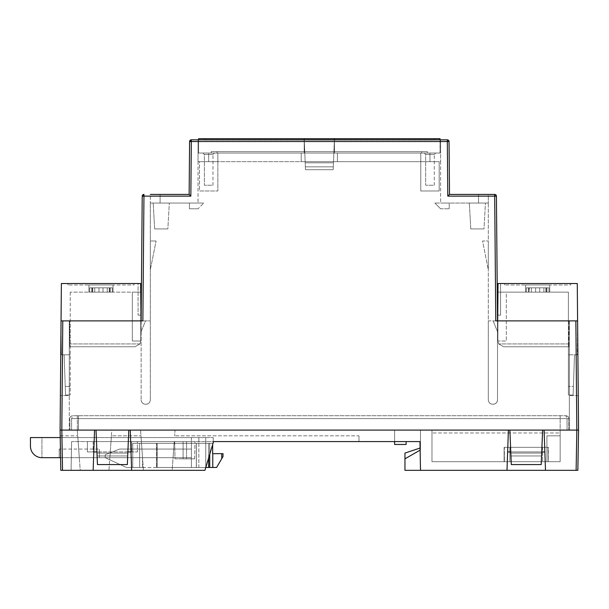 <?xml version="1.0" encoding="UTF-8"?>
<svg xmlns="http://www.w3.org/2000/svg" width="609" height="609" viewBox="0 0 609 609"><rect width="100%" height="100%" fill="white"/><g stroke="black" fill="none" stroke-linecap="round" stroke-linejoin="round"><path stroke-width="0.46" stroke-dasharray="3.04 2.28" d="M105.174 457.679L105.174 454.809L105.174 457.679L126.436 467.453L105.174 457.679M142.536 467.453L126.436 467.453L142.536 467.453L142.536 457.679L142.536 467.453M213.234 442.682L213.234 437.566L213.234 443.314L212.655 443.314L213.043 443.314M59.187 449.061L59.187 457.679L59.187 449.061L99.427 449.061L59.187 449.061M60.573 457.679L191.393 457.679L191.393 437.566L41.945 437.566L41.945 457.679L41.945 437.566L191.393 437.566L191.393 457.679L99.427 457.679L99.427 449.061L99.427 457.679L191.393 457.679L191.393 449.061L119.539 449.061L105.174 454.809L119.539 449.061L191.393 449.061L191.393 457.679L142.536 457.679L191.393 457.679L191.393 443.314L198.861 443.314L198.861 467.453L205.758 467.453L198.861 467.453L198.861 443.314L205.758 443.314L205.758 467.453L205.758 437.566L213.234 437.566L205.758 437.566L205.758 443.314L139.659 443.314L208.636 443.314L208.636 467.453L208.636 443.314L157.053 443.314L208.636 443.314L208.636 467.453L132.762 467.453L132.762 443.314L132.762 467.453L132.762 443.314L139.659 443.314L132.762 443.314L132.762 467.453L205.804 467.453M208.636 458.006L208.636 443.314L132.762 443.314L191.393 443.314L191.393 457.679L41.945 457.679A11.495 11.495 0 0 1 30.45 446.184L30.45 437.566L205.758 437.566L198.861 437.566L198.861 467.453L205.758 467.453L198.861 467.453L198.861 437.566L205.758 437.566L205.758 467.453L205.758 443.314L212.655 443.314L212.655 453.659L223.001 453.659L223.001 456.529L216.598 467.453L156.574 467.453L208.636 467.453M212.655 444.6L212.655 443.314L205.758 443.314L205.758 437.566L198.861 437.566L198.861 467.453L205.758 467.453L198.861 467.453L198.861 437.566L198.861 443.314L198.861 437.566L60.222 437.566M205.758 437.566L205.758 467.453L205.758 437.566M209.724 454.383L209.724 443.314L212.655 443.314L156.574 443.314L157.053 443.314L157.053 467.453L196.311 467.453L157.053 467.453L157.053 443.314L156.574 443.314L156.574 467.453L156.574 443.314L209.724 443.314L209.724 467.453M41.945 457.679L59.187 457.679L41.945 457.679M196.311 443.314L196.311 467.453L196.311 443.314M196.357 443.314L196.357 467.453L196.357 443.314M191.393 443.314L191.393 467.453L191.393 443.314M142.278 195.74L142.27 195.778A1.728 1.728 0 0 0 142.224 196.136L143.952 196.136L144.105 194.438M189.643 141.136L189.635 141.166A1.728 1.728 0 0 0 189.597 141.532L191.317 141.532L191.317 139.826L447.326 139.826L447.326 141.532L449.046 141.532A1.728 1.728 0 0 0 447.326 139.826L447.615 139.849M470.78 228.915L483.995 228.915L485.434 203.048L469.341 203.048L485.434 203.048L469.341 203.048L485.434 203.048L483.995 228.915L470.78 228.915L469.341 203.048L470.78 228.915L483.995 228.915L470.78 228.915M217.847 161.667L199.478 161.667L199.478 190.982L217.87 190.982L199.478 190.982L217.87 190.982L199.478 190.982L199.478 161.667L217.847 161.667L217.847 153.042L217.87 190.982L217.847 153.042L301.219 153.042L217.847 153.042L217.847 161.667L301.219 161.667L301.219 153.042L337.424 153.042L301.219 153.042L301.219 161.667L337.424 161.667L337.424 153.042L420.796 153.042L420.773 190.982L439.165 190.982L420.773 190.982L439.165 190.982L420.773 190.982L420.773 153.042L337.424 153.042L337.424 161.667L420.796 161.667L420.796 153.042L429.969 153.042L420.773 153.042L420.796 161.667L439.165 161.667L439.165 190.982L439.165 161.667L337.424 161.667L337.424 153.042L337.424 161.667L301.219 161.667L301.219 153.042L301.219 161.667L217.847 161.667M154.648 228.915L167.863 228.915L169.302 203.048L153.209 203.048L169.302 203.048L153.209 203.048L169.302 203.048L167.863 228.915L154.648 228.915L153.209 203.048L154.648 228.915L167.863 228.915L154.648 228.915M439.165 161.667L429.969 161.667L429.969 153.042L429.969 161.667L429.969 153.042L440.604 153.042L440.604 161.667L440.604 153.042L429.969 153.042L429.969 161.667L439.165 161.667M208.674 161.667L199.478 161.667L208.674 161.667L208.674 153.042L198.039 153.042L217.87 153.042L208.674 153.042L208.674 161.667L208.674 153.042L208.674 161.667L198.039 161.667L198.039 153.042L440.604 153.042L198.039 153.042L198.039 139.826L198.039 161.667L208.674 161.667M204.365 154.48L202.926 153.042L214.421 153.042L202.926 153.042L214.421 153.042L202.926 153.042L204.365 154.48L212.983 154.48L214.421 153.042L212.983 154.48L212.983 185.235L204.365 185.235L212.983 185.235L204.365 185.235L212.983 185.235L212.983 154.48L204.365 154.48L212.983 154.48L204.365 154.48L204.365 185.235L204.365 154.48M425.661 154.48L424.222 153.042L435.717 153.042L424.222 153.042L435.717 153.042L424.222 153.042L425.661 154.48L434.278 154.48L435.717 153.042L434.278 154.48L434.278 185.235L425.661 185.235L434.278 185.235L425.661 185.235L434.278 185.235L434.278 154.48L425.661 154.48L434.278 154.48L425.661 154.48L425.661 185.235L425.661 154.48M510.943 455.958L509.862 430.091L510.943 455.958L541.546 455.958L541.667 453.081L510.822 453.081L541.667 453.081L541.188 464.576L511.301 464.576L510.822 453.081L541.667 453.081L542.627 430.091L541.188 464.576L541.546 455.958L510.943 455.958M127.7 455.958L127.821 453.081L127.7 455.958L97.097 455.958L97.455 464.576L96.016 430.091L96.976 453.081L127.821 453.081L96.976 453.081L97.097 455.958L127.7 455.958L127.342 464.576L127.7 455.958M127.342 464.576L97.455 464.576L127.342 464.576L97.455 464.576L96.976 453.081L127.821 453.081L128.781 430.091L127.342 464.576M146.023 404.224L145.452 404.224L146.023 404.224C148.626 403.95 150.058 402.511 150.332 399.915A4.309 4.309 0 0 1 146.023 404.224A4.309 4.309 0 0 0 150.332 399.915C150.058 402.511 148.626 403.95 146.023 404.224M198.039 208.796L189.422 208.796L198.039 208.796L203.787 203.048L198.039 208.796M440.604 208.796L434.856 203.048L440.604 208.796L449.221 208.796L440.604 208.796M492.62 404.224L493.191 404.224L492.62 404.224C490.017 403.95 488.585 402.511 488.311 399.915A4.309 4.309 0 0 0 492.62 404.224A4.309 4.309 0 0 1 488.311 399.915C488.585 402.511 490.017 403.95 492.62 404.224M142.224 196.136L141.136 320.882L150.332 320.882L141.136 320.882L141.136 399.915C141.41 402.511 142.849 403.95 145.452 404.224A4.309 4.309 0 0 1 141.136 399.915A4.309 4.309 0 0 0 145.452 404.224C142.849 403.95 141.41 402.511 141.136 399.915L141.136 320.882L62.773 320.882L61.813 430.091L62.521 470.323L60.793 470.323L80.213 470.323L79.307 457.679L80.213 470.323L62.521 470.323L93.147 470.323L94.547 430.091L69.868 430.091L69.868 418.596L69.868 430.091L94.547 430.091L93.786 451.931L94.547 430.091L61.813 430.091L128.781 430.091L127.821 453.081L96.976 453.081L96.016 430.091L542.627 430.091L541.667 453.081L510.822 453.081L509.862 430.091L128.781 430.091L569.354 430.091L569.354 320.882L569.354 430.091L542.627 430.091L576.822 430.091L544.096 430.091L544.857 451.931L507.632 451.931L544.857 451.931L545.497 470.323L577.85 470.323L578.55 430.091L577.598 320.882L497.507 320.882L497.507 399.915L497.507 320.882L569.354 320.882L569.354 395.606L569.354 320.882L577.598 320.882L578.245 395.606L569.354 395.606L578.245 395.606L577.598 320.882L495.779 320.882L497.507 320.882L497.507 399.915A4.309 4.309 0 0 1 493.191 404.224C495.795 403.95 497.233 402.511 497.507 399.915C497.233 402.511 495.795 403.95 493.191 404.224A4.309 4.309 0 0 0 497.507 399.915L497.507 320.882L488.311 320.882L488.311 399.915L488.311 320.882L497.507 320.882L496.419 196.136A1.728 1.728 0 0 0 494.691 194.431L494.691 196.136L496.419 196.083M541.188 464.576L511.301 464.576L541.188 464.576M150.332 320.882L150.332 399.915L150.332 320.882M156.079 240.989L150.332 240.989L156.079 240.989L150.332 269.726L156.079 240.989M150.332 269.726L150.332 240.989L150.332 269.726M160.106 194.431L160.106 203.048L150.332 203.048L203.787 203.048L189.422 203.048L198.039 203.048L198.039 161.667L440.604 161.667L440.604 203.048L449.221 203.048L449.221 208.796L449.221 203.048L440.604 203.048L488.311 203.048L488.311 194.431L478.537 194.431L488.311 194.431L488.311 203.048L478.537 203.048L488.311 203.048L488.311 399.915L488.311 203.048L434.856 203.048L440.604 203.048L440.604 161.667L198.039 161.667L198.039 203.048L150.332 203.048L160.106 203.048L160.106 194.431L150.332 194.431L160.106 194.431L150.332 194.431L150.332 203.048L150.332 194.431M189.422 208.796L189.422 203.048L189.422 208.796M488.311 269.726L488.311 240.989L488.311 269.726L482.564 240.989L488.311 240.989L482.564 240.989L488.311 269.726M440.604 153.042L440.604 139.826L440.604 153.042M198.039 139.826L440.604 139.826L198.039 139.826M478.537 194.431L478.537 203.048L478.537 194.431M494.98 194.454L449.511 194.431L449.046 141.478M189.597 141.532L189.133 194.431L190.838 196.136L143.952 196.136L142.864 320.882L141.136 320.882L141.136 399.915L141.136 320.882L61.045 320.882L140.938 320.882L140.839 332.377L140.938 320.882L69.67 320.882L140.938 320.882L140.763 341.048L140.938 320.882L140.763 341.002L132.32 341.002L140.763 341.002L140.618 283.52L138.068 283.52L138.068 315.135L138.068 283.52L140.618 283.52L61.372 283.52L60.093 430.091L60.793 470.323M150.332 399.915L150.332 203.048L150.332 399.915M69.289 320.882L145.536 320.882L140.839 332.377L145.536 320.882L140.938 320.882L140.687 292.145L132.32 292.145L132.32 341.002L132.32 292.145L140.687 292.145L140.763 341.048L139.963 343.925L135.015 346.749L139.963 343.925L140.763 341.048L140.938 320.882L61.045 320.882L69.289 320.882L69.289 395.606L60.39 395.606L69.289 395.606L69.289 320.882L69.289 430.091L69.289 320.882M61.813 430.091L60.093 430.091L61.813 430.091M61.045 320.882L60.39 395.606L61.045 320.882L70.241 320.882L61.045 320.882L61.342 354.796L70.241 354.796L61.342 354.796L61.045 320.882M96.016 430.091L128.781 430.091M497.507 320.882L495.779 320.882L494.691 196.136L447.798 196.136L447.326 141.532L191.317 141.532L190.838 196.136M333.458 162.816L333.176 169.713L333.458 162.816L305.185 162.816L333.458 162.816L305.185 162.816L305.353 166.836L333.29 166.836L305.353 166.836L305.185 162.816L333.458 162.816L334.379 140.108L304.264 140.108L334.379 140.108L333.458 162.816M305.467 169.713L333.176 169.713L305.467 169.713L305.353 166.836L305.467 169.713L333.176 169.713L305.467 169.713L304.789 153.042L211.262 153.042L304.789 153.042L305.467 169.713M427.381 151.611L211.262 151.611L427.381 151.611L427.381 153.042L421.634 153.042L427.381 153.042L427.381 151.611M211.262 151.611L211.262 153.042L211.262 151.611M305.185 162.816L304.264 140.108L305.185 162.816M333.176 169.713L333.854 153.042L421.634 153.042L333.854 153.042L333.176 169.713M198.618 139.826L198.618 153.042L198.618 138.677L304.203 138.677L304.203 153.042L304.789 153.042L198.618 153.042L304.203 153.042L304.203 139.826M334.44 139.826L334.44 153.042L333.854 153.042L334.379 140.108L304.264 140.108L304.789 153.042L304.264 140.108L334.379 140.108L333.854 153.042L334.44 153.042L334.44 138.677L334.44 153.042L334.44 138.677L440.025 138.677L440.025 153.042L334.44 153.042L440.025 153.042L440.025 139.826M304.203 138.677L334.44 138.677M204.365 138.677L434.278 138.677L204.365 138.677L204.365 140.108L204.365 138.677M434.278 140.108L434.278 138.677L434.278 140.108L204.365 140.108L434.278 140.108M509.862 461.706L504.115 461.706L504.115 447.333L542.627 447.333L504.115 447.333L504.115 461.706L542.627 461.706L509.862 461.706L509.862 447.333L509.862 461.706M548.108 447.333L548.374 461.706L548.108 447.333L504.115 447.333L504.381 461.706L431.979 461.706L560.158 461.706L560.158 435.838L546.935 435.838L560.158 435.838L546.935 435.838L546.935 461.706L546.935 435.838L560.158 435.838L546.935 435.838L546.935 461.706L546.935 435.838L560.158 435.838L546.935 435.838L546.935 461.706L546.935 435.838L560.158 435.838L560.158 461.706L546.935 461.706L546.935 435.838L546.935 461.706L560.158 461.706L560.158 435.838L560.158 461.706L546.935 461.706L560.158 461.706L560.158 435.838L560.158 461.706L546.935 461.706L560.158 461.706L560.158 435.838L560.158 461.706L546.935 461.706L560.158 461.706L560.158 432.969L431.979 432.969L560.158 432.969L560.158 461.706L431.979 461.706L431.979 432.969L431.979 461.706L504.381 461.706L504.381 447.333L548.108 447.333L548.374 461.706L542.627 461.706L548.374 461.706L548.374 447.333L542.627 447.333L548.108 447.333M183.096 458.828L174.973 458.828L174.676 441.586L183.096 441.586L174.676 441.586L183.096 441.586L174.676 441.586L174.973 458.828L194.667 458.828L183.096 458.828L186.544 458.828L183.096 458.828L183.096 441.586L186.544 441.586L183.096 441.586L186.544 441.586L183.096 441.586L183.096 458.828M578.55 430.091L576.83 430.091L575.87 320.882L497.705 320.882L577.598 320.882L568.403 320.882L577.598 320.882L577.271 283.52L498.025 283.52L497.751 315.135L498.025 283.52L500.575 283.52L500.575 315.135L500.575 283.52L498.025 283.52L497.705 320.882L568.973 320.882L493.1 320.882L497.804 332.377L493.1 320.882L495.779 320.882M544.857 451.931L507.632 451.931L506.993 470.323L545.497 470.323L544.096 430.091L545.497 470.323M541.713 451.931L510.776 451.931M568.776 430.091L568.776 418.596L568.776 430.091L567.055 430.091L568.776 430.091M567.055 430.091L544.096 430.091L567.055 430.091L567.055 418.596L565.906 415.719L567.055 418.596L568.776 418.596C568.707 416.914 567.748 415.955 565.906 415.719C567.748 415.955 568.707 416.914 568.776 418.596L567.055 418.596L567.055 430.091M93.786 451.931L93.147 470.323L93.786 451.931L87.391 451.931L87.391 441.586L87.391 451.931L87.391 441.586L87.391 451.931L131.011 451.931L130.25 430.091L131.651 470.323L204.936 470.323L213.561 441.586L419.982 441.586L394.617 441.586L406.112 441.586L394.617 441.586L394.617 430.091L420.484 430.091L420.484 449.922L420.484 430.091L420.484 449.922L420.484 447.904L404.962 453.081L420.484 447.904L420.484 449.922L404.962 458.828L404.962 470.323L420.484 470.323L420.096 448.034L420.484 447.904L420.484 449.922L404.962 458.828L404.962 453.081L420.484 447.904L420.484 449.922L404.962 458.828L420.484 449.922L404.962 458.828L404.962 470.323L506.993 470.323L508.393 430.091L130.25 430.091L508.393 430.091L507.632 451.931M72.737 415.719C70.895 415.955 69.936 416.914 69.868 418.596C69.936 416.914 70.895 415.955 72.737 415.719L71.588 418.596L72.737 415.719L565.906 415.719L72.737 415.719L71.283 416.114L72.737 415.719M127.867 451.931L96.93 451.931M406.112 441.586L406.112 444.463L394.617 444.463L394.617 430.091L394.617 441.586L394.617 430.091L420.484 430.091L394.617 430.091L420.484 430.091L420.484 449.922L404.962 458.828L420.134 450.12L420.484 470.323L420.134 450.12L420.484 470.323L404.962 470.323L404.962 458.828M131.011 451.931L137.398 451.931L137.398 441.586L131.651 441.586L137.398 441.586L137.398 451.931L131.651 451.931L137.398 451.931L137.398 441.586L137.398 451.931L131.011 451.931L131.651 470.323L204.936 470.323L131.651 470.323L130.25 430.091L508.393 430.091L506.993 470.323M93.147 451.931L131.651 451.931L87.391 451.931L93.147 451.931L93.147 441.586L87.391 441.586L131.651 441.586L93.147 441.586L93.147 451.931M186.544 458.828L194.667 458.828L186.544 458.828L186.544 441.586L194.964 441.586L186.544 441.586L194.964 441.586L186.544 441.586L186.544 458.828M60.192 435.838L77.746 435.838L60.192 435.838M77.746 435.838L79.307 457.679L77.746 435.838M108.95 470.323L109.856 457.679L108.95 470.323L143.435 470.323L108.95 470.323M93.147 470.323L172.18 470.323L174.227 441.586L71.588 441.586L71.086 470.323L93.147 470.323L71.086 470.323L71.588 441.586L71.086 470.323L71.588 441.586L174.227 441.586L172.18 470.323L131.651 470.323M358.983 435.838L358.983 441.586L358.983 435.838L174.638 435.838L358.983 435.838M137.398 441.586L213.561 441.586L204.936 470.323L213.561 441.586L137.398 441.586M420.134 450.12L419.982 441.586L394.617 441.586L419.982 441.586L420.484 470.323M143.435 470.323L142.536 457.679L143.435 470.323M560.158 461.706L548.108 461.706L560.158 461.706L560.158 415.719L560.158 461.706M109.856 457.679L79.307 457.679L77.335 430.091L77.335 415.719L560.158 415.719L78.485 415.719L78.485 430.091L111.82 430.091L109.856 457.679L79.307 457.679L77.335 430.091L77.335 415.719L78.485 415.719L78.485 430.091L431.979 430.091L431.979 461.706L431.979 430.091L78.485 430.091L78.485 415.719L78.485 430.091L111.82 430.091L109.856 457.679L111.417 435.838L140.976 435.838L111.417 435.838L109.856 457.679M140.976 435.838L142.536 457.679L140.976 435.838M358.983 441.586L174.227 441.586L173.078 457.679L142.536 457.679L140.565 430.091L175.049 430.091L174.638 435.838L175.049 430.091L140.565 430.091L142.536 457.679L173.078 457.679L174.227 441.586L213.561 441.586M549.721 284.959L549.721 292.145L539.658 292.145L549.721 292.145L539.658 292.145L539.658 287.829L539.658 292.145L539.658 287.829L535.638 287.829L535.638 292.145L525.582 292.145L535.638 292.145L525.582 292.145L535.638 292.145L525.582 292.145L535.638 292.145L525.582 292.145L535.638 292.145L525.582 292.145L535.638 292.145L525.582 292.145L535.638 292.145L525.582 292.145L535.638 292.145L525.582 292.145L535.638 292.145L525.582 292.145L535.638 292.145L525.582 292.145L535.638 292.145L525.582 292.145L535.638 292.145L525.582 292.145L535.638 292.145L535.638 287.829L535.638 292.145L535.638 287.829L535.638 292.145L535.638 287.829L535.638 292.145L535.638 287.829L535.638 292.145L535.638 287.829L535.638 292.145L535.638 287.829L535.638 292.145L535.638 287.829L535.638 292.145L535.638 287.829L535.638 292.145L535.638 287.829L535.638 292.145L535.638 287.829L535.638 292.145L535.638 287.829L535.638 292.145L535.638 287.829L548.96 287.829L526.336 287.829L548.96 287.829L545.915 287.829L548.96 287.829L545.915 287.829L545.915 292.145L549.721 292.145L539.658 292.145L549.721 292.145L539.658 292.145L539.658 287.829L539.658 292.145L539.658 287.829L526.336 287.829L548.96 287.829L526.336 287.829L546.951 287.829L546.951 292.145L528.346 292.145L546.951 292.145L546.951 287.829L546.951 292.145L531.398 292.145L531.398 287.829L546.951 287.829L546.951 292.145L546.951 287.829L546.951 292.145L528.346 292.145L546.951 292.145L546.951 287.829L546.951 292.145L531.398 292.145L531.398 287.829L546.951 287.829L546.951 292.145L546.951 287.829L543.906 287.829L548.96 287.829L543.906 287.829L548.96 287.829L545.915 287.829L545.915 292.145L549.721 292.145L539.658 292.145L549.721 292.145L539.658 292.145L539.658 287.829L539.658 292.145L539.658 287.829L526.336 287.829L543.906 287.829L543.906 292.145L528.346 292.145L546.951 292.145L531.398 292.145L531.398 287.829L543.906 287.829L543.906 292.145L528.346 292.145L546.951 292.145L546.951 287.829L546.951 292.145L531.398 292.145L531.398 287.829L543.906 287.829L543.906 292.145L528.346 292.145L546.951 292.145L531.398 292.145L531.398 287.829L543.906 287.829L543.906 292.145L528.346 292.145L546.951 292.145L531.398 292.145L531.398 287.829L543.906 287.829L543.906 292.145L543.906 287.829L543.906 292.145L543.906 287.829L543.906 292.145L546.951 292.145L543.906 292.145L543.906 287.829L543.906 292.145L546.951 292.145L543.906 292.145L543.906 287.829L528.346 287.829L531.398 287.829L528.346 287.829L531.398 287.829L528.346 287.829L531.398 287.829L528.346 287.829L528.346 292.145L546.951 292.145L528.346 292.145L546.951 292.145L528.346 292.145L546.951 292.145L528.346 292.145L528.346 287.829L528.346 292.145L528.346 287.829L528.346 292.145L528.346 287.829L528.346 292.145L531.398 292.145L531.398 287.829L531.398 292.145L528.346 292.145L528.346 287.829L528.346 292.145L531.398 292.145L531.398 287.829L531.398 292.145L528.346 292.145L528.346 287.829L528.346 292.145L531.398 292.145L531.398 287.829L531.398 292.145L528.346 292.145L528.346 287.829L526.336 287.829L528.346 287.829L526.336 287.829L528.346 287.829L526.336 287.829L528.346 287.829L526.336 287.829L526.336 292.145L526.336 287.829L526.336 292.145L526.336 287.829L526.336 292.145L526.336 287.829L526.336 292.145L526.336 287.829L526.336 292.145L526.336 287.829L526.336 292.145L526.336 287.829L529.381 287.829L526.336 287.829L529.381 287.829L526.336 287.829L529.381 287.829L526.336 287.829L529.381 287.829L529.031 292.145L529.031 287.829L529.031 292.145L529.031 287.829L529.031 292.145L529.031 287.829L529.031 292.145L529.031 287.829L529.031 292.145L529.031 287.829L529.031 292.145L529.031 287.829L539.658 287.829L539.658 292.145L549.721 292.145L539.658 292.145L539.658 287.829L535.638 287.829L539.658 287.829L539.658 292.145L539.658 287.829L535.638 287.829L539.658 287.829L539.658 292.145L549.721 292.145L539.658 292.145L539.658 287.829L535.638 287.829L546.273 287.829L545.915 292.145L549.721 292.145L539.658 292.145L539.658 287.829L546.273 287.829L545.915 292.145L549.721 292.145L539.658 292.145L549.721 292.145L539.658 292.145L539.658 287.829L546.273 287.829L545.915 292.145L549.721 292.145L539.658 292.145L539.658 287.829L546.273 287.829L545.915 292.145L549.721 292.145L549.721 284.959L549.721 292.145L549.721 284.959L549.721 292.145L549.721 284.959L549.721 292.145L549.721 284.959L549.721 292.145L549.721 284.959L549.721 292.145L549.721 284.959L525.582 284.959L525.582 292.145L525.582 284.959L549.721 284.959L525.582 284.959L549.721 284.959L525.582 284.959L525.582 292.145L525.582 284.959L549.721 284.959L525.582 284.959L549.721 284.959L525.582 284.959L525.582 292.145L525.582 284.959L549.721 284.959L525.582 284.959L549.721 284.959L525.582 284.959L525.582 292.145L525.582 284.959L549.721 284.959L525.582 284.959L549.721 284.959L525.582 284.959L525.582 292.145L525.582 284.959L549.721 284.959L525.582 284.959L549.721 284.959L525.582 284.959L525.582 292.145L525.582 284.959L549.721 284.959M546.273 287.829L539.658 287.829L539.658 292.145L546.273 292.145L546.273 287.829L539.658 287.829L539.658 292.145L546.273 292.145L546.273 287.829L539.658 287.829L539.658 292.145L546.273 292.145L546.273 287.829L539.658 287.829L539.658 292.145L546.273 292.145L546.273 287.829L539.658 287.829L539.658 292.145L546.273 292.145L546.273 287.829L539.658 287.829L539.658 292.145L546.273 292.145L546.273 287.829L548.96 287.829L548.96 292.145L548.96 287.829L548.96 292.145L548.96 287.829L548.96 292.145L548.96 287.829L548.96 292.145L548.96 287.829L548.96 292.145L548.96 287.829L548.96 292.145L548.96 287.829L546.273 287.829M503.628 346.749L498.68 343.925L503.628 346.749L568.753 346.749L503.628 346.749L568.753 346.749L568.776 343.925L568.753 346.749L503.628 346.749L498.68 343.925L497.88 341.048L497.705 320.882L497.88 341.002L506.323 341.002L497.88 341.002L497.949 292.145L497.88 341.048L498.68 343.925L503.628 346.749M570.702 284.959L570.702 283.52L504.602 283.52L570.702 283.52L570.702 284.959L504.602 284.959L570.702 284.959M504.602 283.52L504.602 284.959L504.602 283.52M577.302 354.796L568.403 354.796L577.302 354.796L577.598 320.882L577.302 354.796M568.973 320.882L568.776 343.925L568.973 320.882M500.575 315.135L497.751 315.135L500.575 315.135M497.949 292.145L506.323 292.145L506.323 341.002L506.323 292.145L497.949 292.145L497.88 341.048L498.68 343.925L497.88 341.048L497.949 292.145L568.403 292.145L568.403 395.028L568.403 292.145L497.949 292.145M573.404 386.411L574.508 354.796L573.099 395.028L574.508 354.796L573.099 395.028L574.508 354.796L573.099 395.028L574.508 354.796L573.099 395.028L574.508 354.796L573.099 395.028L574.508 354.796L573.099 395.028L574.508 354.796L573.099 395.028L574.508 354.796L573.099 395.028L574.508 354.796L573.099 395.028L574.508 354.796L573.099 395.028L574.508 354.796L573.099 395.028L574.508 354.796L573.099 395.028L574.508 354.796L573.099 395.028L573.404 386.411L568.403 386.411L573.404 386.411M568.753 346.749L568.776 343.925L568.753 346.749M545.915 287.829L545.915 292.145L545.915 287.829M573.099 395.028L568.403 395.028L573.099 395.028M103.005 292.145L103.005 287.829L98.985 287.829L98.985 292.145L88.922 292.145L88.922 284.959L113.061 284.959L88.922 284.959L113.061 284.959L88.922 284.959L113.061 284.959L88.922 284.959L113.061 284.959L88.922 284.959L113.061 284.959L88.922 284.959L113.061 284.959L88.922 284.959L113.061 284.959L88.922 284.959L113.061 284.959L88.922 284.959L113.061 284.959L88.922 284.959L113.061 284.959L88.922 284.959L113.061 284.959L88.922 284.959L113.061 284.959L88.922 284.959L88.922 292.145L88.922 284.959L88.922 292.145L88.922 284.959L88.922 292.145L88.922 284.959L88.922 292.145L88.922 284.959L88.922 292.145L88.922 284.959L88.922 292.145L98.985 292.145L88.922 292.145L89.683 292.145L89.683 287.829L92.728 287.829L89.683 287.829L92.728 287.829L89.683 287.829L92.728 287.829L89.683 287.829L92.728 287.829L89.683 287.829L92.728 287.829L89.683 287.829L92.728 287.829L89.683 287.829L89.683 292.145L92.728 292.145L92.728 287.829L92.37 292.145L92.37 287.829L98.985 287.829L98.985 292.145L88.922 292.145L89.683 292.145L89.683 287.829L89.683 292.145L98.985 292.145L88.922 292.145L89.683 292.145L89.683 287.829L89.683 292.145L92.728 292.145L92.728 287.829L92.37 292.145L92.37 287.829L98.985 287.829L98.985 292.145L88.922 292.145L89.683 292.145L89.683 287.829L89.683 292.145L98.985 292.145L88.922 292.145L89.683 292.145L89.683 287.829L89.683 292.145L92.728 292.145L92.728 287.829L92.37 292.145L92.37 287.829L98.985 287.829L98.985 292.145L88.922 292.145L89.683 292.145L89.683 287.829L89.683 292.145L98.985 292.145L88.922 292.145L92.728 292.145L92.728 287.829L92.37 292.145L92.37 287.829L98.985 287.829L98.985 292.145L88.922 292.145L98.985 292.145L88.922 292.145L92.728 292.145L92.728 287.829L92.37 292.145L92.37 287.829L98.985 287.829L98.985 292.145L88.922 292.145L98.985 292.145L88.922 292.145L92.728 292.145L92.728 287.829L92.37 292.145L92.37 287.829L98.985 287.829L98.985 292.145L98.985 287.829L98.985 292.145L98.985 287.829L98.985 292.145L98.985 287.829L98.985 292.145L98.985 287.829L98.985 292.145L98.985 287.829L98.985 292.145L98.985 287.829L92.37 287.829L92.37 292.145L98.985 292.145L98.985 287.829L92.37 287.829L92.37 292.145L98.985 292.145L98.985 287.829L92.37 287.829L92.37 292.145L98.985 292.145L98.985 287.829L92.37 287.829L92.37 292.145L98.985 292.145L98.985 287.829L92.37 287.829L92.37 292.145L98.985 292.145L98.985 287.829L92.37 287.829L92.37 292.145L98.985 292.145L98.985 287.829L103.005 287.829L98.985 287.829L103.005 287.829L98.985 287.829L103.005 287.829L98.985 287.829L103.005 287.829L98.985 287.829L103.005 287.829L98.985 287.829L103.005 287.829L103.005 292.145L103.005 287.829L103.005 292.145L103.005 287.829L103.005 292.145L103.005 287.829L103.005 292.145L103.005 287.829L103.005 292.145L103.005 287.829L103.005 292.145L103.005 287.829L103.005 292.145L103.005 287.829L103.005 292.145L103.005 287.829L103.005 292.145L103.005 287.829L103.005 292.145L103.005 287.829L103.005 292.145L103.005 287.829L103.005 292.145L113.061 292.145L113.061 284.959L113.061 292.145L103.005 292.145L113.061 292.145L103.005 292.145L113.061 292.145L113.061 284.959L113.061 292.145L103.005 292.145L113.061 292.145L103.005 292.145L113.061 292.145L113.061 284.959L113.061 292.145L103.005 292.145L113.061 292.145L103.005 292.145L113.061 292.145L113.061 284.959L113.061 292.145L103.005 292.145L113.061 292.145L103.005 292.145L113.061 292.145L113.061 284.959L113.061 292.145L103.005 292.145L113.061 292.145L103.005 292.145L113.061 292.145L113.061 284.959L113.061 292.145L103.005 292.145M69.89 346.749L135.015 346.749L69.89 346.749L69.868 343.925L69.89 346.749L135.015 346.749L69.89 346.749L69.67 320.882L70.241 320.882L69.67 320.882L69.89 346.749M134.041 284.959L134.041 283.52L67.942 283.52L134.041 283.52L134.041 284.959L67.942 284.959L134.041 284.959M67.942 283.52L67.942 284.959L67.942 283.52M91.693 287.829L112.307 287.829L103.005 287.829L109.612 287.829L103.005 287.829L109.612 287.829L103.005 287.829L109.612 287.829L103.005 287.829L109.612 287.829L103.005 287.829L109.612 287.829L103.005 287.829L109.612 287.829L109.262 292.145L109.262 287.829L109.262 292.145L109.262 287.829L109.262 292.145L109.262 287.829L109.262 292.145L109.262 287.829L109.262 292.145L109.262 287.829L109.262 292.145L109.262 287.829L112.307 287.829L109.262 287.829L112.307 287.829L109.262 287.829L112.307 287.829L109.262 287.829L112.307 287.829L109.262 287.829L112.307 287.829L109.262 287.829L112.307 287.829L112.307 292.145L112.307 287.829L112.307 292.145L112.307 287.829L112.307 292.145L112.307 287.829L112.307 292.145L112.307 287.829L112.307 292.145L112.307 287.829L112.307 292.145L112.307 287.829L107.245 287.829L110.298 287.829L107.245 287.829L110.298 287.829L107.245 287.829L110.298 287.829L107.245 287.829L110.298 287.829L107.245 287.829L110.298 287.829L107.245 287.829L107.245 292.145L91.693 292.145L110.298 292.145L91.693 292.145L110.298 292.145L110.298 287.829L110.298 292.145L91.693 292.145L110.298 292.145L91.693 292.145L110.298 292.145L110.298 287.829L110.298 292.145L91.693 292.145L110.298 292.145L91.693 292.145L110.298 292.145L110.298 287.829L110.298 292.145L91.693 292.145L110.298 292.145L91.693 292.145L110.298 292.145L110.298 287.829L110.298 292.145L91.693 292.145L110.298 292.145L91.693 292.145L110.298 292.145L110.298 287.829L110.298 292.145L91.693 292.145L110.298 292.145L91.693 292.145L110.298 292.145L110.298 287.829L110.298 292.145L107.245 292.145L107.245 287.829L107.245 292.145L107.245 287.829L107.245 292.145L107.245 287.829L107.245 292.145L107.245 287.829L107.245 292.145L107.245 287.829L107.245 292.145L107.245 287.829L89.683 287.829L107.245 287.829L89.683 287.829L107.245 287.829L89.683 287.829L107.245 287.829L89.683 287.829L107.245 287.829L91.693 287.829L91.693 292.145L91.693 287.829M94.738 287.829L107.245 287.829L94.738 287.829L94.738 292.145L94.738 287.829M64.135 354.796L70.241 354.796L64.135 354.796L70.241 354.796L64.135 354.796L70.241 354.796L64.135 354.796L70.241 354.796L64.135 354.796L70.241 354.796L64.135 354.796L70.241 354.796L64.135 354.796L70.241 354.796L64.135 354.796L70.241 354.796L64.135 354.796L70.241 354.796L64.135 354.796L70.241 354.796L64.135 354.796L70.241 354.796L64.135 354.796L70.241 354.796L64.135 354.796L65.536 395.028L64.135 354.796M140.892 315.135L138.068 315.135L140.892 315.135L140.618 283.52L140.892 315.135M69.67 320.882L69.868 343.925L69.67 320.882M139.963 343.925L135.015 346.749L139.963 343.925L140.763 341.048L139.963 343.925L69.868 343.925L139.963 343.925M140.687 292.145L70.241 292.145L140.687 292.145M70.241 292.145L70.241 395.028L70.241 292.145M65.536 395.028L70.241 395.028L65.536 395.028M65.239 386.411L70.241 386.411L65.239 386.411M212.769 467.453L212.769 453.659M157.145 467.453L157.145 443.314L157.145 467.453M221.745 458.684L221.745 453.659M139.659 443.314L139.659 467.453L139.659 443.314M542.627 430.091L509.862 430.091M217.01 153.042L217.01 151.611L217.01 153.042M421.634 153.042L421.634 151.611L421.634 153.042M576.122 470.323L576.83 430.091M71.588 418.596L567.055 418.596L71.588 418.596L71.588 430.091L71.588 418.596M131.651 451.931L131.651 441.586L131.651 451.931M542.627 447.333L542.627 461.706L542.627 447.333M568.776 343.925L498.68 343.925L568.776 343.925M495.848 194.872L495.414 194.583M448.483 140.268L448.041 139.979M70.956 416.335L70.248 417.157M567.36 416.114L565.906 415.719L567.36 416.114M568.395 417.157L567.527 416.221L568.395 417.157M194.667 458.828L194.964 441.586L194.667 458.828M109.612 292.145L109.612 287.829L109.612 292.145"/><path stroke-width="0.91" d="M213.043 443.314L213.234 442.682M60.222 437.566L30.45 437.566L30.45 446.184A11.495 11.495 0 0 0 41.945 457.679L60.573 457.679M205.804 467.453L216.598 467.453L223.001 456.529L223.001 453.659L212.655 453.659L212.655 444.6M208.636 467.453L208.636 458.006M497.507 320.882L496.419 196.136L494.691 196.136L494.691 194.431L449.511 194.431L447.798 196.136L494.691 196.136L495.779 320.882L575.87 320.882L576.822 430.091L509.862 430.091L511.301 464.576L541.188 464.576L542.627 430.091M189.643 141.136L189.65 141.098A1.728 1.728 0 0 0 189.635 141.189A1.728 1.728 0 0 1 191.317 139.826L191.317 141.532L447.326 141.532L447.798 196.136L449.511 194.431L449.046 141.532L447.326 141.532L447.326 139.826L191.317 139.826A1.728 1.728 0 0 0 189.688 140.991L189.825 140.679M191.317 141.143A1.728 0.396 -167.9 0 0 189.635 141.189A1.728 1.728 0 0 0 189.597 141.532L189.133 194.431L160.106 194.431M150.332 194.431L189.133 194.431L190.838 196.136L191.317 141.532L189.597 141.532M142.46 195.283L142.323 195.588A1.728 1.728 0 0 1 143.952 194.431L143.952 196.136L142.224 196.136L141.136 320.882L140.618 283.52L61.372 283.52L60.093 430.091L94.547 430.091L93.147 470.323L60.793 470.323L62.521 470.323L61.813 430.091L62.773 320.882L61.045 320.882L142.864 320.882L143.952 196.136L190.838 196.136M142.293 195.687A1.728 1.728 0 0 0 142.224 196.136M143.747 194.438L143.952 194.431A1.728 1.728 0 0 0 142.262 195.793L142.262 195.793A1.728 0.396 -167.9 0 1 143.952 195.748M449.046 141.532A1.728 1.728 0 0 0 447.326 139.826M496.419 196.136A1.728 1.728 0 0 0 494.691 194.431M576.83 430.091L576.122 470.323L545.497 470.323L544.096 430.091L578.55 430.091L576.822 430.091L578.55 430.091L577.598 320.882L575.87 320.882L577.598 320.882L577.271 283.52L498.025 283.52L497.705 320.882L495.779 320.882M96.016 430.091L97.455 464.576L127.342 464.576L128.781 430.091L60.093 430.091L60.793 470.323M509.862 430.091L128.781 430.091M304.203 139.826L304.203 138.677L198.618 138.677L198.618 139.826M440.025 139.826L440.025 138.677L334.44 138.677L334.44 139.826M334.44 138.677L304.203 138.677M576.122 470.323L577.85 470.323L578.55 430.091M544.857 451.931L541.713 451.931M510.776 451.931L507.632 451.931M545.497 470.323L404.962 470.323L404.962 458.828L420.134 450.12M131.011 451.931L127.867 451.931M96.93 451.931L93.786 451.931M404.962 458.828L404.962 453.081L420.096 448.034L419.982 441.586L213.561 441.586L204.936 470.323L131.651 470.323L130.25 430.091L508.393 430.091L506.993 470.323M420.484 470.323L419.982 441.586L394.617 441.586L394.617 444.463L406.112 444.463L406.112 441.586M131.651 470.323L93.147 470.323M358.983 441.586L213.561 441.586M212.769 453.659L212.769 467.453M209.724 467.453L209.724 454.383M221.745 453.659L221.745 458.684M495.947 196.128A1.728 0.396 -167.9 0 0 494.691 195.748M448.574 141.524A1.728 0.396 -167.9 0 0 447.326 141.143M189.635 141.166L191.112 139.834M495.414 194.583L494.98 194.454M448.041 139.979L447.615 139.849M143.952 194.431L142.262 195.793"/></g></svg>
